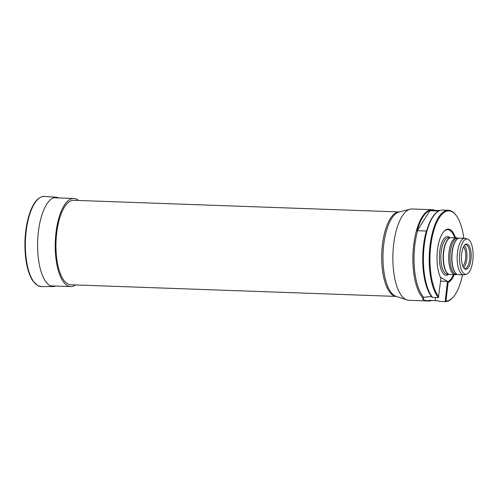 <?xml version="1.0" encoding="UTF-8"?>
<svg xmlns="http://www.w3.org/2000/svg" width="498" height="498" viewBox="0 0 498 498"><rect width="100%" height="100%" fill="white"/><g stroke="black" fill="none" stroke-linecap="round" stroke-linejoin="round"><path stroke-width="0.75" d="M56.641 233.4A42.255 16.241 92 0 0 70.71 284.763L396.252 296.416A42.255 16.241 -88 0 1 393.208 295.426A42.255 16.241 -88 0 1 382.396 245.06A42.255 16.241 -88 0 1 399.259 211.955L73.735 200.302A42.255 16.241 92 0 0 56.641 233.4M434.872 210.368A45.685 17.555 92 0 0 432.127 209.702L412.107 208.986A45.685 17.555 92 0 0 410.14 209.197A45.685 17.555 92 0 0 393.221 248.882A45.685 17.555 92 0 0 403.125 297.518A45.685 17.555 92 0 0 405.31 299.217A45.685 17.555 92 0 0 406.891 299.939A45.685 17.555 92 0 0 408.839 300.294L428.859 301.01A45.685 17.555 92 0 0 431.642 300.537M432.127 209.702A45.685 17.555 92 0 0 413.471 247.076A45.685 17.555 92 0 0 423.144 298.234L422.59 298.968L423.219 299.858A45.685 17.555 -88 0 0 423.232 299.858L427.614 300.848A45.685 17.555 92 0 0 428.859 301.01M439.877 210.548L433.017 210.305A45.113 17.337 92 0 0 430.291 210.76L430.098 210.436A45.355 17.43 92 0 0 417.056 231.004L417.641 230.705A45.113 17.337 92 0 0 423.786 297.356L423.144 298.234M427.614 300.848L428.959 300.387A45.113 17.337 92 0 0 429.793 300.468L432.357 300.562M417.641 230.705L426.35 231.016A45.113 17.337 92 0 0 431.754 296.827L428.454 296.708L423.786 297.356M438.75 211.065L430.291 210.76M428.959 300.387L438.501 300.786L439.348 301.383A45.685 17.555 -88 0 0 439.392 301.39L445.187 301.595A45.685 17.555 92 0 0 452.645 297.711L453.093 297.206A45.113 17.337 92 0 0 462.536 274.784M435.09 300.661L435.563 297.536M426.35 231.016L426.543 231.346A45.355 17.43 -88 0 1 437.891 211.563L438.396 211.264A45.685 17.555 -88 0 1 442.66 210.075L448.455 210.287A45.685 17.555 92 0 0 429.967 246.124A45.685 17.555 92 0 0 438.396 297.636L440.942 278.27A26.842 10.315 92 0 1 437.138 253.644A26.842 10.315 92 0 1 443.936 231.414A26.842 10.315 92 0 1 455.502 237.795M438.396 211.264A45.685 17.555 -88 0 0 423.674 251.384A45.685 17.555 -88 0 0 432.6 297.431L431.754 296.827M463.514 246.896A10.277 3.953 -88 0 1 465.742 256.613A10.277 3.953 -88 0 1 462.823 266.15M440.612 281.127L447.484 281.376L440.736 277.423L440.693 277.797M453.348 274.628A26.27 10.097 92 0 1 447.416 281.943L448.113 282.472L445.965 301.047L445.144 301.595L447.484 281.376M454.668 237.764A26.27 10.097 92 0 0 443.706 231.676M448.113 282.472A26.842 10.315 92 0 0 454.182 274.653M445.965 301.047A45.113 17.337 92 0 0 453.093 297.206M463.843 238.268A45.113 17.337 92 0 0 456.031 215.223A45.113 17.337 92 0 0 432.233 236.787A45.113 17.337 92 0 0 438.794 296.845M439.348 301.383L445.144 301.595A45.685 17.555 92 0 0 445.187 301.595M456.031 215.223L455.614 214.688A45.685 17.555 92 0 0 448.455 210.287M432.6 297.431L438.396 297.636M461.652 253.905A12.649 4.862 92 0 0 464.709 268.87A12.649 4.862 92 0 0 470.959 259.607A12.649 4.862 92 0 0 467.747 244.294A12.649 4.862 92 0 0 465.593 244.325A12.649 4.862 92 0 0 461.652 253.905M459.803 252.822A17.66 6.785 92 0 0 466.445 274.199A17.66 6.785 92 0 0 473.1 256.881A17.66 6.785 92 0 0 467.703 239.127A17.66 6.785 92 0 0 459.803 252.822M467.703 239.127L465.642 238.442A18.27 7.022 92 0 0 464.864 238.299A18.27 7.022 92 0 0 457.469 252.611A18.27 7.022 92 0 0 463.557 274.821A18.27 7.022 92 0 0 464.341 274.734L466.445 274.199M464.864 238.299L459.598 238.112A18.27 7.022 92 0 0 457.892 238.586A18.27 7.022 92 0 0 452.203 252.424A18.27 7.022 92 0 0 456.622 274.037A18.27 7.022 92 0 0 458.291 274.635L463.557 274.821M457.762 238.667A18.102 6.96 92 0 0 457.631 238.741A18.102 6.96 92 0 0 451.997 252.449A18.102 6.96 92 0 0 456.373 273.863A18.102 6.96 92 0 0 456.498 273.95M458.639 238.249L457.6 238.212A18.102 6.96 92 0 0 450.273 252.386A18.102 6.96 92 0 0 456.305 274.392L457.345 274.429M457.986 238.225L457.226 237.976A18.445 7.09 92 0 0 456.442 237.826A18.445 7.09 92 0 0 448.978 252.274A18.445 7.09 92 0 0 455.122 274.691A18.445 7.09 92 0 0 455.913 274.603L456.691 274.404M456.442 237.826L451.169 237.639A18.445 7.09 92 0 0 449.451 238.119A18.445 7.09 92 0 0 443.712 252.088A18.445 7.09 92 0 0 448.169 273.9A18.445 7.09 92 0 0 449.85 274.504L455.122 274.691M449.451 238.119L449.103 238.324A18.214 7.003 92 0 0 443.432 252.119A18.214 7.003 92 0 0 447.839 273.67L448.169 273.9M465.082 244.699A11.989 4.607 -88 0 1 465.692 244.618A11.989 4.607 -88 0 1 466.62 244.898A11.989 4.607 -88 0 1 469.801 257.983A11.989 4.607 -88 0 1 464.833 268.584A11.989 4.607 -88 0 1 464.229 268.453M464.441 245.39A11.989 4.607 -88 0 1 466.975 256.663A11.989 4.607 -88 0 1 463.638 267.719M430.098 210.436L417.056 231.004M78.56 200.476A44.085 16.944 92 0 0 73.804 198.472A44.085 16.944 92 0 0 55.963 233.002A44.085 16.944 92 0 0 70.648 286.587A44.085 16.944 92 0 0 75.534 284.937M44.608 196.405A45.113 17.337 92 0 0 25.417 240.858A45.113 17.337 92 0 0 41.378 286.568L37.661 285.591L32.675 280.679C27.546 272.35 24.95 260.174 24.9 244.151C25.068 231.483 26.936 220.421 30.503 210.965C34.331 201.223 39.037 196.374 44.608 196.405L56.648 197.295A44.658 17.162 92 0 0 37.649 241.293A44.658 17.162 92 0 0 53.454 286.543L41.378 286.568M37.313 199.885A44.459 17.088 92 0 0 25.012 240.839A44.459 17.088 92 0 0 34.35 282.571M410.14 209.197L399.035 212.011A42.455 16.316 92 0 0 383.124 251.695A42.455 16.316 92 0 0 394.547 295.663A42.455 16.316 92 0 0 396.016 296.335L406.891 299.939M449.993 237.826A19.36 7.439 92 0 0 439.684 251.758A19.36 7.439 92 0 0 441.427 270.377A19.36 7.439 92 0 0 448.686 274.236M450.061 237.826L448.53 237.77A18.214 7.003 92 0 0 441.16 252.038A18.214 7.003 92 0 0 447.229 274.18L448.754 274.236M423.219 299.858L423.462 297.767M423.232 299.858L423.474 297.754M59.206 197.955L56.648 197.295M53.454 286.543L56.05 286.064M50.485 285.864L70.648 286.587M53.641 197.756L73.804 198.472"/></g></svg>

